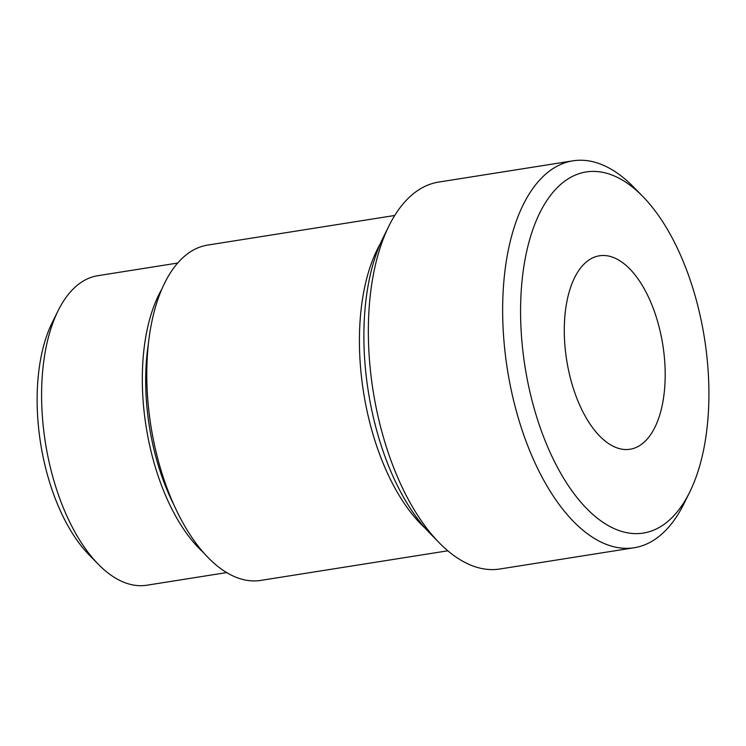 <?xml version="1.0" encoding="UTF-8"?>
<svg xmlns="http://www.w3.org/2000/svg" width="746" height="746" viewBox="0 0 746 746"><rect width="100%" height="100%" fill="white"/><g stroke="black" fill="none" stroke-linecap="round" stroke-linejoin="round"><path stroke-width="1.12" d="M623.386 449.381A97.931 48.667 81 0 0 630.053 449.241A97.931 48.667 81 0 0 663.744 351.506A97.931 48.667 81 0 0 606.097 255.645A97.931 48.667 81 0 0 599.43 255.785A97.931 48.667 81 0 0 565.738 353.529A97.931 48.667 81 0 0 623.386 449.381M598.609 171.701A182.807 90.853 81 0 0 521.967 342.078A182.807 90.853 81 0 0 630.883 533.334A182.807 90.853 81 0 0 689.565 492.397A182.807 90.853 81 0 0 642.707 196.366A182.807 90.853 81 0 0 598.609 171.701M689.565 492.397L683.718 504.156A195.862 97.344 -99 0 1 634.175 547.741A195.862 97.344 -99 0 1 620.84 548.021A195.862 97.344 -99 0 1 505.546 356.308A195.862 97.344 -99 0 1 572.928 160.828A195.862 97.344 -99 0 1 586.263 160.558A195.862 97.344 -99 0 1 633.513 186.985L642.707 196.366M439.291 542.846L430.097 533.465A182.807 90.853 -99 0 1 383.239 237.433L389.086 225.674A195.862 97.344 81 0 0 439.291 542.846A195.862 97.344 81 0 0 486.541 569.273A195.862 97.344 81 0 0 499.876 569.002L634.175 547.741M572.928 160.828L438.629 182.089A195.862 97.344 81 0 0 389.086 225.674M98.351 564.302L89.156 554.921A143.633 71.383 -99 0 1 52.332 322.328L58.188 310.56A156.688 77.873 81 0 0 98.351 564.302A156.688 77.873 81 0 0 136.145 585.442A156.688 77.873 81 0 0 146.813 585.228L226.681 572.583M177.688 263.049L97.819 275.694A156.688 77.873 81 0 0 58.188 310.56M161.882 289.056A156.688 77.873 81 0 0 203.621 552.73M148.417 343.645A150.16 74.628 81 0 0 173.949 504.977M394.755 215.473L207.696 245.08A169.752 84.363 81 0 0 149.293 414.496A169.752 84.363 81 0 0 249.211 580.649A169.752 84.363 81 0 0 260.764 580.407L447.824 550.8M380.367 243.616A169.752 84.363 81 0 0 425.453 528.476"/></g></svg>
